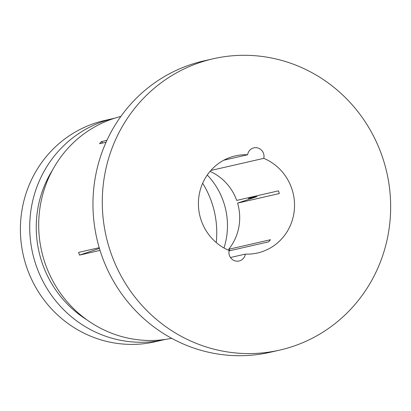 <?xml version="1.0" encoding="UTF-8"?>
<svg xmlns="http://www.w3.org/2000/svg" width="411" height="411" viewBox="0 0 411 411"><rect width="100%" height="100%" fill="white"/><g stroke="black" fill="none" stroke-linecap="round" stroke-linejoin="round"><path stroke-width="0.62" d="M223.825 160.208L247.617 154.757A8.539 8.225 77.1 0 1 247.684 154.387A8.539 8.225 77.1 0 1 253.859 147.857A8.539 8.225 77.1 0 1 263.847 157.978A8.539 8.225 77.1 0 1 263.764 158.348A49.803 47.969 -102.9 0 1 294.425 208.588A49.803 47.969 -102.9 0 1 257.589 252.981A49.803 47.969 -102.9 0 1 245.326 254.106L230.468 257.507M247.617 154.757A49.803 47.969 -102.9 0 0 235.359 155.882A49.803 47.969 -102.9 0 0 199.33 193.956A49.803 47.969 -102.9 0 0 229.179 250.52A8.539 8.225 77.1 0 0 229.097 250.89A8.539 8.225 77.1 0 0 239.084 261.006A8.539 8.225 77.1 0 0 245.264 254.481A8.539 8.225 77.1 0 0 245.326 254.106M105.041 173.005A149.414 143.912 -102.9 0 1 213.124 58.788A149.414 143.912 -102.9 0 1 387.902 235.857A149.414 143.912 -102.9 0 1 279.819 350.08A149.414 143.912 -102.9 0 1 105.041 173.005M279.819 350.08L270.495 352.212A149.414 143.912 -102.9 0 1 95.717 175.143A149.414 143.912 -102.9 0 1 203.799 60.92L213.124 58.788M86.88 319.835A106.721 102.791 -102.9 0 1 38.208 206.538A106.721 102.791 -102.9 0 1 52.567 169.964M165.397 339.409A113.482 109.3 -102.9 0 1 164.559 339.609A113.482 109.3 -102.9 0 1 31.811 205.12A113.482 109.3 -102.9 0 1 113.904 118.368A113.482 109.3 -102.9 0 1 114.746 118.178M164.559 339.609L155.23 341.741A113.482 109.3 -102.9 0 1 22.487 207.252A113.482 109.3 -102.9 0 1 104.579 120.5L113.904 118.368M207.272 175.009A71.149 68.529 -102.9 0 1 226.158 239.469A71.149 68.529 -102.9 0 1 223.974 247.982M106.064 142.242L99.539 143.732A113.837 109.645 -102.9 0 1 101.347 141.625L106.922 140.351M171.659 338.32A113.837 109.645 -102.9 0 1 40.802 202.906A113.837 109.645 -102.9 0 1 120.86 116.436M229.102 250.885L268.645 241.832A49.803 47.969 77.1 0 0 270.453 239.726L228.675 249.292A49.803 47.969 -102.9 0 0 237.568 203.116L279.346 193.55A49.803 47.969 77.1 0 0 278.463 190.848L236.685 200.414A49.803 47.969 -102.9 0 0 210.052 171.382M263.764 158.348L210.848 170.462M100.037 250.402L79.498 255.108A113.837 109.645 -102.9 0 1 78.609 252.4L99.215 247.684M248.249 197.763A71.149 68.529 -102.9 0 1 248.496 198.554L257.075 196.592L237.568 203.116M230.145 250.648L228.675 249.292M202.654 183.27A90.004 86.69 -102.9 0 1 216.222 242.552M256.5 195.877L248.496 198.554M79.498 255.108L99.436 248.434M101.347 141.625L102.817 142.982"/></g></svg>
